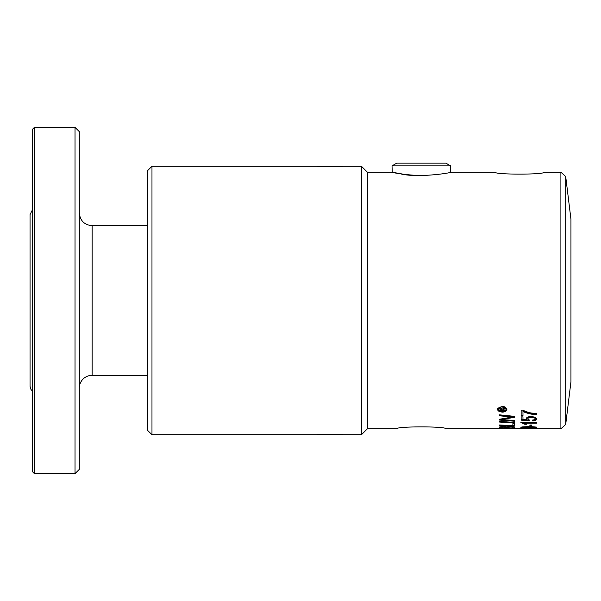 <?xml version="1.0" encoding="UTF-8"?>
<svg xmlns="http://www.w3.org/2000/svg" width="601" height="601" viewBox="0 0 601 601"><rect width="100%" height="100%" fill="white"/><g stroke="black" fill="none" stroke-linecap="round" stroke-linejoin="round"><path stroke-width="0.9" d="M565.699 176.484L570.95 219.267L570.95 381.733L565.699 424.516L565.699 176.484L560.898 172.247L560.898 428.753L565.699 424.516M367.451 428.753L367.451 172.247L361.464 166.259L361.464 434.741L367.451 428.753L397.036 428.753C395.578 426.259 447.054 426.259 445.596 428.753C447.054 426.259 395.578 426.259 397.036 428.753M151.978 166.259L147.703 170.534L147.703 430.466L151.978 434.741L151.978 166.259L317.433 166.259C316.644 166.928 343.87 166.928 343.081 166.259C343.87 166.928 316.644 166.928 317.433 166.259M151.978 434.741L317.433 434.741C316.644 434.072 343.87 434.072 343.081 434.741L361.464 434.741M522.637 426.92L522.457 427.484L523.569 427.769L535.175 427.484L528.812 427.003L521.097 427.258M495.367 172.247C493.909 174.741 545.385 174.741 543.928 172.247C545.385 174.741 493.909 174.741 495.367 172.247L450.404 172.247C451.712 172.908 417.447 178.114 400.784 173.899C382.198 169.707 396.412 174.853 421.316 175.56M392.032 165.876L450.6 165.876L445.897 163.156L396.735 163.156L392.032 165.876L392.228 172.247L405.645 174.59M450.6 165.876L450.404 172.247M75.027 300.5L75.027 473.648L79.302 469.373L79.302 131.627L75.027 127.352L75.027 300.5M34.407 127.352L32.274 129.493L32.274 471.507L34.407 473.648L34.407 127.352L75.027 127.352M147.703 225.683L92.126 225.683L92.126 375.317A12.824 12.824 0 0 0 79.302 388.141M500.723 409.874L502.03 410.115L501.369 408.95L500.723 409.874L501.369 408.447L502.03 409.874M501.324 427.672L506.019 427.799L506.019 427.364L503.292 426.665L501.324 427.191L501.324 427.672M509.866 426.755L507.717 427.303L507.717 427.844L512.886 427.965L512.796 427.243L509.866 426.379M528.812 428.723L520.879 428.618L528.812 428.28L536.738 428.618L528.812 428.723M498.717 409.461C498.041 410.205 499.251 410.926 502.338 411.625C504.457 411.602 505.666 410.874 505.974 409.461C505.794 408.139 504.585 407.358 502.338 407.117C501.287 406.607 500.077 407.388 498.717 409.461L498.717 408.958C498.447 407.876 499.656 407.095 502.338 406.607C504.562 406.847 505.772 407.628 505.974 408.958L505.974 409.461M502.654 409.116L504.757 408.109L504.757 408.875L502.789 409.965L504.757 410.115L504.757 410.701L499.957 410.701L499.972 409.168L501.309 408.289L502.654 409.116M520.879 427.484C522.772 426.965 519.174 426.89 528.812 426.665C532.043 426.537 537.933 427.116 536.738 427.484L528.812 428.1L520.879 427.484M499.619 415.817L499.619 414.848L514.584 416.373L514.584 417.304L501.632 419.543L514.584 420.527L514.584 421.248L499.619 420.084L499.619 419.235L512.315 417.011L499.619 415.817M514.584 423.074L499.619 422.067L499.619 421.376L514.584 422.443L514.584 423.074M499.619 425.448L499.619 424.967L512.886 425.628L512.886 423.637L514.584 423.743L514.584 426.132L499.619 425.448M499.724 426.905L503.18 426.312L506.786 426.83L509.851 426.379C512.495 426.44 514.073 426.748 514.584 427.296L514.584 428.205L499.619 427.874L499.724 426.905M504.464 428.753L513.179 428.716L499.619 428.228L512.826 428.746M508.814 428.753L511.338 428.753M529.894 426.334L529.894 425.035L531.81 425.035L531.81 426.334L529.894 426.334M520.879 422.548L536.483 422.548L536.483 423.149L524.327 423.149L526.626 424.246L524.778 424.246L520.879 422.548M536.738 418.897C536.197 420.257 534.755 420.91 532.403 420.858L532.238 420.099C534.552 419.806 535.529 419.408 535.175 418.897C535.491 418.228 534.229 417.748 531.374 417.477C528.888 417.65 527.716 418.123 527.843 418.912L529.361 420.046L529.12 420.73L521.142 420.159L521.142 416.884L522.968 416.884L522.968 419.558L527.137 419.889L526.16 418.694C526.566 417.327 528.249 416.606 531.194 416.546L534.86 417.117L536.738 418.897M522.622 410.122C526.694 411.955 529.887 412.947 532.201 413.112L536.483 413.511L536.483 414.54C532.516 414.66 528.016 413.668 522.975 411.58L522.975 415.629L521.142 415.629L521.142 410.122L522.622 410.122M502.331 412.136C498.988 411.655 497.485 410.761 497.823 409.461C496.847 408.703 498.349 407.726 502.331 406.524C504.427 406.351 505.929 407.328 506.846 409.461C506.373 411.167 504.87 412.061 502.331 412.136L502.331 411.647C499.469 411.475 497.966 410.581 497.823 408.958M506.846 408.958C507.169 410.303 505.666 411.197 502.331 411.647M536.483 414.059C532.802 414.187 528.302 413.195 522.975 411.084L522.975 411.58M522.975 415.156L521.142 415.156M536.738 418.431C536.175 419.806 534.725 420.46 532.403 420.399L532.336 420.091M527.137 419.889L526.16 418.236M529.218 420.009L521.142 419.701M535.175 418.897L535.175 418.439C535.491 417.755 534.229 417.282 531.374 417.004C529.128 417.079 527.948 417.56 527.843 418.446L527.843 418.912M529.12 420.73L529.12 420.272M532.403 420.858L532.403 420.399M525.883 423.803L520.879 422.488M536.483 422.548L524.327 422.698L524.327 423.149M524.778 424.246L524.778 423.803M531.81 425.899L529.894 425.899M512.886 427.521L512.796 426.808L511.932 426.485M507.717 427.303L508.161 426.47M506.019 427.364L505.546 426.47M514.584 427.777L512.886 427.747M507.717 427.634L506.019 427.596M501.324 427.491L499.619 427.446M512.796 427.243L512.796 426.808M501.752 426.364L501.324 427.191M514.584 425.696L512.886 425.621M511.556 425.561L499.619 424.967M514.584 422.443L499.619 421.376M514.584 420.527L499.619 419.626L499.619 419.235M514.584 416.373L514.584 416.831L501.632 419.085L501.632 419.543M512.315 417.011L512.315 416.538L499.619 415.344M504.757 408.109L502.789 409.965M504.757 410.115L499.957 410.205M535.175 427.484L535.01 426.92M536.738 427.048L535.138 427.506M502.338 407.117L502.338 406.607M531.374 417.477L531.374 417.004M508.401 416.688L508.401 416.215M505.937 418.882L505.937 418.416M503.976 409.131L503.976 408.627M501.369 408.95L501.369 408.447M535.138 427.935L535.138 427.544M343.081 166.259L361.464 166.259M34.407 473.648L75.027 473.648M92.126 375.317L147.703 375.317M92.126 225.683C84.335 224.924 80.061 220.65 79.302 212.859M445.596 428.753L499.649 428.753M514.103 428.753L560.898 428.753M367.451 172.247L392.228 172.247M543.928 172.247L560.898 172.247M32.274 390.853L30.974 389.478L30.05 386.39L30.05 214.61L32.274 210.147M30.05 335.088L30.05 265.912"/></g></svg>
